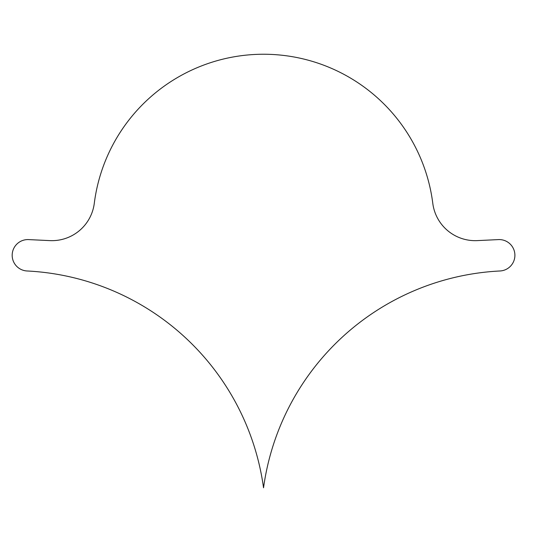 <?xml version="1.0" encoding="UTF-8"?>
<svg xmlns="http://www.w3.org/2000/svg" width="542" height="542" viewBox="0 0 542 542"><rect width="100%" height="100%" fill="white"/><g stroke="black" fill="none" stroke-linecap="round" stroke-linejoin="round"><path stroke-width="0.81" d="M499.975 270.98A15.711 15.711 0 0 0 514.9 255.289A15.711 15.711 0 0 0 498.437 239.598L477.224 240.614A42.73 42.73 0 0 1 432.787 203.318A170.615 170.615 0 0 0 94.288 203.318A42.73 42.73 0 0 1 49.85 240.614L28.638 239.598A15.711 15.711 0 0 0 12.195 254.523A15.711 15.711 0 0 0 27.1 270.98A251.359 251.359 0 0 1 263.541 487.8A251.359 251.359 0 0 1 499.975 270.98"/></g></svg>

